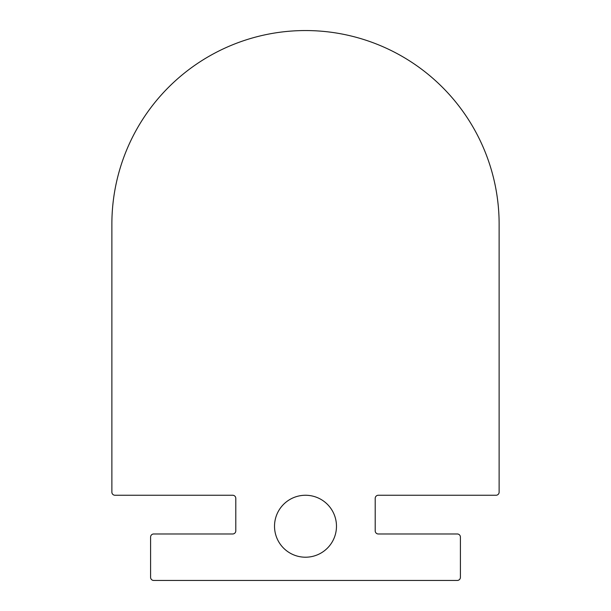 <?xml version="1.0" encoding="UTF-8"?>
<svg xmlns="http://www.w3.org/2000/svg" width="611" height="611" viewBox="0 0 611 611"><rect width="100%" height="100%" fill="white"/><g stroke="black" fill="none" stroke-linecap="round" stroke-linejoin="round"><path stroke-width="0.92" d="M111.874 492.153A3.101 3.101 0 0 0 114.975 495.254L232.699 495.254A3.101 3.101 0 0 1 235.793 498.355L235.793 530.883A3.101 3.101 0 0 1 232.699 533.976L153.697 533.976A3.101 3.101 0 0 0 150.596 537.077L150.596 577.349A3.101 3.101 0 0 0 153.697 580.45L457.303 580.45A3.101 3.101 0 0 0 460.404 577.349L460.404 537.077A3.101 3.101 0 0 0 457.303 533.976L378.301 533.976A3.101 3.101 0 0 1 375.207 530.883L375.207 498.355A3.101 3.101 0 0 1 378.301 495.254L496.025 495.254A3.101 3.101 0 0 0 499.126 492.153L499.126 224.176A193.626 193.626 0 0 0 305.5 30.55A193.626 193.626 0 0 0 111.874 224.176L111.874 492.153M274.522 526.231A30.978 30.978 0 0 0 320.989 553.062A30.978 30.978 0 0 0 320.989 499.408A30.978 30.978 0 0 0 274.522 526.231"/></g></svg>
